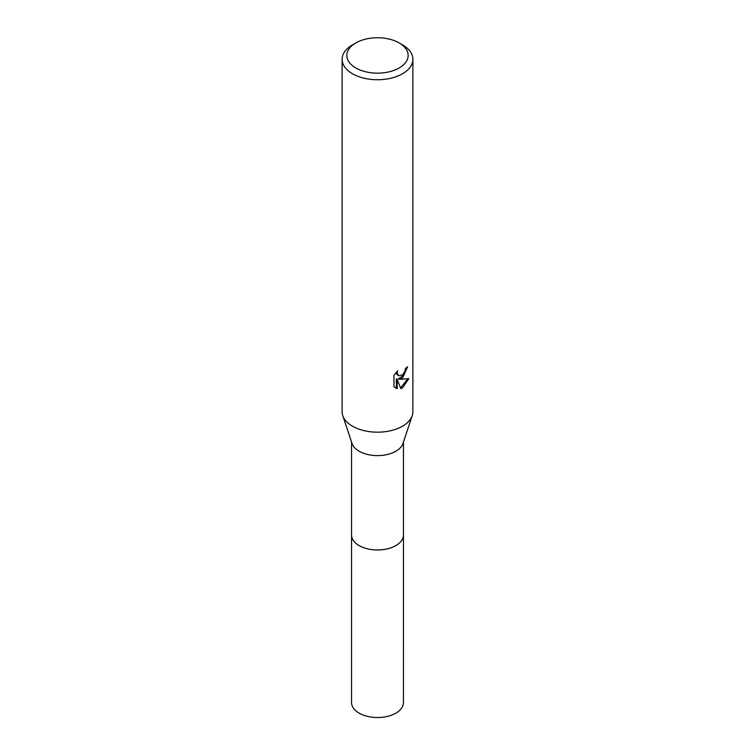 <?xml version="1.0" encoding="UTF-8"?>
<svg xmlns="http://www.w3.org/2000/svg" width="755" height="755" viewBox="0 0 755 755"><rect width="100%" height="100%" fill="white"/><g stroke="black" fill="none" stroke-linecap="round" stroke-linejoin="round"><path stroke-width="1.13" d="M403.444 534.559A25.963 14.987 180 0 1 403.463 535.012A25.944 14.977 180 0 1 395.846 545.591A25.944 14.977 180 0 1 367.572 548.838A25.944 14.977 180 0 1 351.556 535.002A25.963 14.987 180 0 1 351.556 534.559M403.444 534.691A25.953 14.987 180 0 1 395.846 545.601A25.953 14.987 180 0 1 367.317 548.791A25.953 14.987 180 0 1 351.556 534.691M399.187 42.931L402.519 44.866A35.381 20.423 180 0 1 412.881 59.305L412.881 411.749A35.381 20.423 180 0 1 412.249 415.599L402.981 443.468A25.944 14.977 180 0 1 395.846 451.235A25.944 14.977 180 0 1 369.884 454.963A25.944 14.977 180 0 1 352.019 443.468L342.751 415.599A35.381 20.423 180 0 1 342.119 411.749L342.119 59.305A35.381 20.423 180 0 1 352.481 44.866L355.822 42.931A30.662 17.705 180 0 1 399.187 42.931A30.662 17.705 180 0 1 399.178 67.969A30.662 17.705 180 0 1 355.822 67.969A30.662 17.705 180 0 1 355.813 42.931A30.662 17.705 180 0 1 355.822 42.931M412.249 415.599A35.381 20.423 180 0 1 402.519 426.197A35.381 20.423 180 0 1 367.119 431.275A35.381 20.423 180 0 1 342.751 415.599M402.519 378.047L399.131 379.321L408.823 378.699L402.519 387.872L400.848 388.57L397.187 379.416L397.187 388.655L393.959 386.758L393.95 375.367L397.677 370.752L397.177 373.017L398.546 375.716L402.519 374.98L405.076 370.903L405.444 368.534A35.381 20.423 0 0 0 407.606 366.741L402.519 378.047M412.881 59.305A35.381 20.423 180 0 1 402.519 73.754A35.381 20.423 180 0 1 363.957 78.18A35.381 20.423 180 0 1 342.119 59.305M406.681 367.562L404.029 375.103L398.291 378.831L399.131 379.321M398.546 375.716L396.686 374.15L396.337 372.158M395.063 387.702L396.337 388.164L396.337 378.925L397.187 379.416M400.594 387.9L407.709 378.963M396.337 388.164L397.187 388.655M351.537 535.012A25.963 14.987 180 0 0 359.144 545.61A25.963 14.987 180 0 0 387.438 548.857A25.963 14.987 180 0 0 403.463 535.012L403.444 702.556A25.944 14.977 180 0 1 387.428 716.401A25.944 14.977 180 0 1 359.154 713.154A25.944 14.977 180 0 1 351.556 702.556L351.556 442.062M355.813 42.931L352.481 44.866M403.444 535.002L403.444 442.062"/></g></svg>
